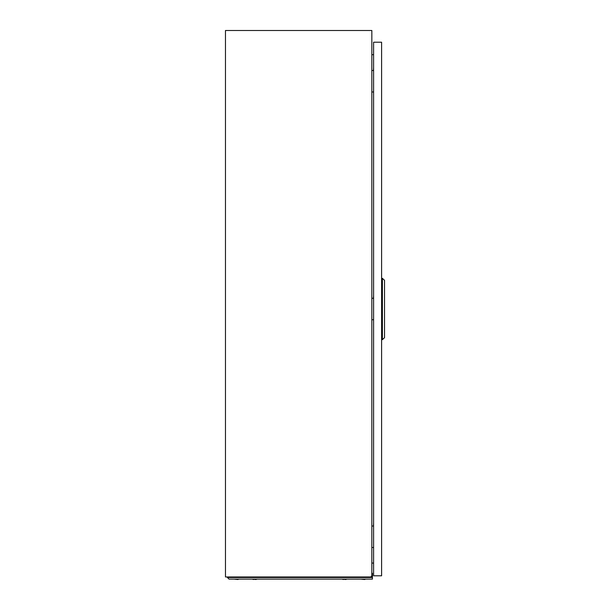 <?xml version="1.0" encoding="UTF-8"?>
<svg xmlns="http://www.w3.org/2000/svg" width="610" height="610" viewBox="0 0 610 610"><rect width="100%" height="100%" fill="white"/><g stroke="black" fill="none" stroke-linecap="round" stroke-linejoin="round"><path stroke-width="0.91" d="M225.471 576.961L371.223 576.961L371.223 576.374L371.261 576.961L371.841 576.961L371.841 30.5L225.471 30.5L225.471 576.961M371.841 562.992L373.602 563.144L371.841 562.992M373.602 54.625L371.841 54.778M373.48 70.508L373.602 67.39M371.841 70.508L373.602 70.508M373.602 91.98L371.841 91.98M373.48 526.026L373.602 522.9M371.841 526.026L373.602 526.026M373.602 547.49L371.841 547.49M373.48 298.267L373.602 295.141M371.841 298.267L373.602 298.267M373.602 319.731L371.841 319.731M381.601 42.212L381.601 575.794L373.602 575.794L373.602 42.212L381.601 42.212M384.529 280.31L384.529 337.688L382.401 339.64L382.401 278.358L384.529 280.31M381.601 339.64L382.401 339.64M381.601 278.358L382.401 278.358M238.891 579.111L237.801 579.5L234.209 579.111M365.642 579.111L364.551 579.5L360.96 579.111M345.771 579.5L346.861 579.111L345.771 579.5L342.179 579.111L343.27 579.5M255.948 579.5L257.046 579.111L255.948 579.5L252.357 579.111L253.455 579.5M371.841 573.255L372.428 573.255L372.428 577.06L227.423 577.06L227.423 577.51L229.024 579.111L372.428 579.111L372.428 577.51L227.423 577.51M372.428 577.06L372.428 577.51M372.428 575.207L371.841 575.207"/></g></svg>
